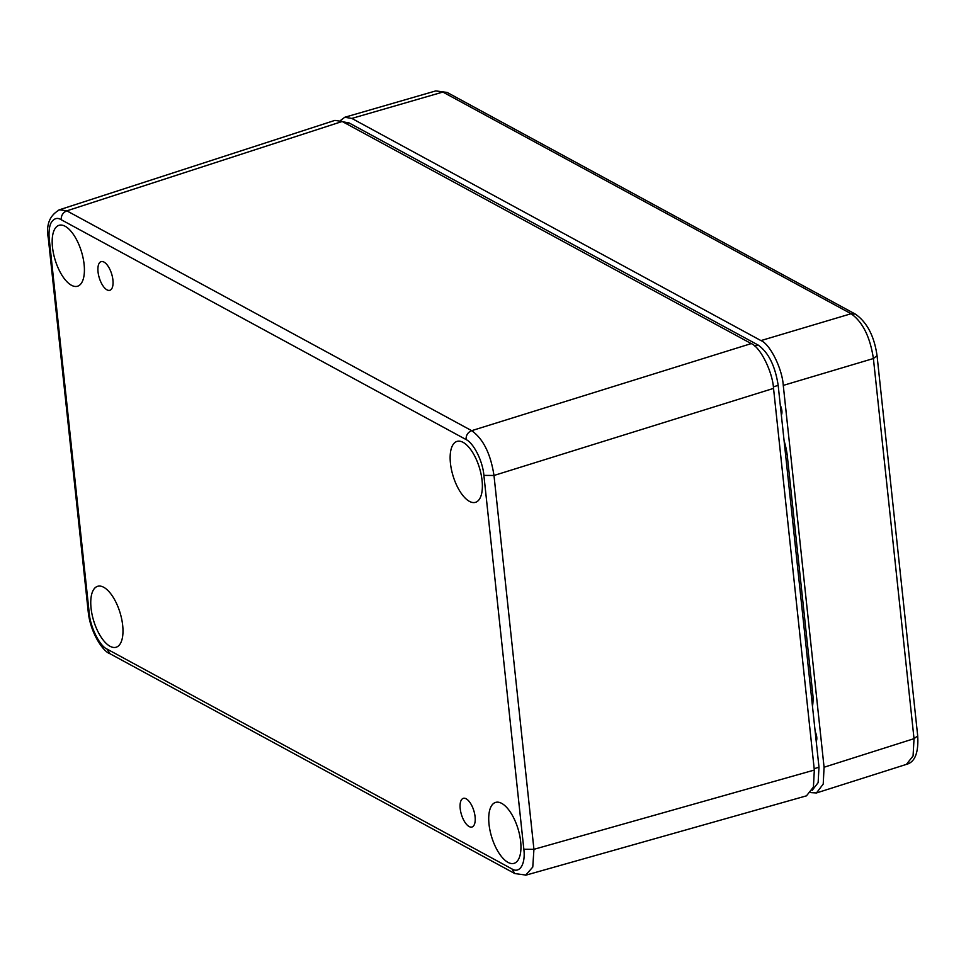 <?xml version="1.0" encoding="UTF-8"?>
<svg xmlns="http://www.w3.org/2000/svg" width="966" height="966" viewBox="0 0 966 966"><rect width="100%" height="100%" fill="white"/><g stroke="black" fill="none" stroke-linecap="round" stroke-linejoin="round"><path stroke-width="1.45" d="M104.002 262.076A14.985 6.496 -106.9 0 0 101.189 261.605A14.985 6.496 -106.9 0 0 99.269 277.846A14.985 6.496 -106.9 0 0 109.883 290.283A14.985 6.496 -106.9 0 0 112.442 277A14.985 6.496 -106.9 0 0 104.002 262.076M466.167 798.797A14.985 6.496 -106.9 0 0 463.354 798.327A14.985 6.496 -106.9 0 0 461.434 814.567A14.985 6.496 -106.9 0 0 472.048 826.993A14.985 6.496 -106.9 0 0 474.608 813.722A14.985 6.496 -106.9 0 0 466.167 798.797M103.712 587.268A31.842 13.802 -106.9 0 0 97.735 586.277A31.842 13.802 -106.9 0 0 93.666 620.776A31.842 13.802 -106.9 0 0 116.222 647.208A31.842 13.802 -106.9 0 0 121.668 618.989A31.842 13.802 -106.9 0 0 103.712 587.268M463.112 442.356A31.842 13.802 -106.9 0 0 457.123 441.365A31.842 13.802 -106.9 0 0 453.054 475.864A31.842 13.802 -106.9 0 0 475.61 502.296A31.842 13.802 -106.9 0 0 481.056 474.077A31.842 13.802 -106.9 0 0 463.112 442.356M501.692 803.374A31.842 13.802 -106.9 0 0 495.715 802.372A31.842 13.802 -106.9 0 0 491.634 836.882A31.842 13.802 -106.9 0 0 514.19 863.302A31.842 13.802 -106.9 0 0 519.636 835.083A31.842 13.802 -106.9 0 0 501.692 803.374M65.133 226.261A31.842 13.802 -106.9 0 0 59.155 225.271A31.842 13.802 -106.9 0 0 55.086 259.769A31.842 13.802 -106.9 0 0 77.642 286.202A31.842 13.802 -106.9 0 0 83.088 257.97A31.842 13.802 -106.9 0 0 65.133 226.261M466.047 439.542C473.606 443.092 482.686 460.854 483.894 475.393L523.838 849.235C525.685 863.64 519.913 873.916 511.932 868.929L107.081 649.092C99.365 645.88 90.224 626.584 89.246 613.253L49.29 239.399C48.626 233.361 49.121 225.452 51.548 222.132C54.35 218.219 57.562 217.41 61.196 219.717L466.047 439.542C465.974 435.255 467.858 432.297 471.674 430.667C483.193 438.805 490.619 453.742 493.988 475.477L483.894 475.393M58.153 210.359L59.506 209.755L66.835 210.842C63.007 212.472 61.124 215.43 61.196 219.717M523.838 849.235L533.932 849.319L532.773 867.07L525.625 875.22M526.059 875.111L806.477 795.839L813.42 787.061L814.326 770.059L773.537 388.392C772.534 371.668 760.266 347.035 751.234 343.594L342.193 121.487L334.9 120.388L59.506 209.755M342.761 121.788L348.968 122.875L758.105 345.031C768.465 352.409 775.155 365.848 778.173 385.362L818.987 767.209L818.13 782.665L812.213 790.321M340.31 120.629L344.753 117.272L351.829 118.42L442.875 92.06L435.811 90.901L447.113 92.434L442.875 92.06L851.094 313.733L855.357 314.107L447.137 92.434M877.043 355.621L873.397 358.531C870.076 336.844 862.65 321.907 851.094 313.733L760.954 340.587C769.999 344.029 782.267 368.674 783.269 385.398L824.07 767.233L823.225 784.066L816.439 792.953L810.848 792.615M906.41 764.384L913.075 755.943L914.029 738.676L917.7 735.887C918.678 752.755 914.911 762.246 906.398 764.384L816.439 792.953M351.829 118.42L760.954 340.587M780.323 405.394A7.487 3.248 73.1 0 1 781.349 415.066M815.183 731.697A7.487 3.248 73.1 0 1 816.222 741.357M784.102 440.846A37.457 16.229 73.1 0 1 787.326 456.169L812.998 696.353A37.71 16.35 73.1 0 1 812.478 706.375M814.326 770.059L533.932 849.319L493.988 475.477L773.537 388.392M751.234 343.594L471.674 430.667L66.835 210.842L342.193 121.487M49.29 239.399L48.3 238.107M59.566 209.815L59.554 209.815C49.628 215.309 45.873 224.788 48.312 238.24L88.256 612.082L89.246 613.253M107.081 649.092L109.991 653.728C103.096 651.688 90.381 632.802 88.268 612.082M109.967 653.716L514.818 873.554L511.932 868.929M758.105 345.031L754.7 346.021M773.355 386.859L778.173 385.362M814.181 768.695L818.987 767.209M346.226 123.672L348.968 122.875M785.6 454.805L787.085 454.213M810.836 690.944L812.346 690.34M783.269 385.398L873.397 358.531L914.029 738.676L824.07 767.233M514.83 873.554L526.059 875.099M855.345 314.095C867.057 322.282 874.29 336.168 877.056 355.742L917.7 735.875M344.753 117.272L435.811 90.901"/></g></svg>
